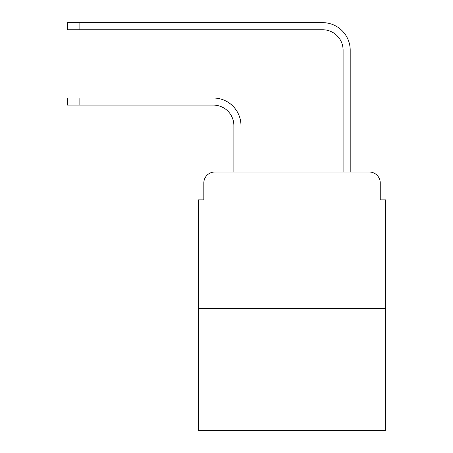 <?xml version="1.0" encoding="UTF-8"?>
<svg xmlns="http://www.w3.org/2000/svg" width="453" height="453" viewBox="0 0 453 453"><rect width="100%" height="100%" fill="white"/><g stroke="black" fill="none" stroke-linecap="round" stroke-linejoin="round"><path stroke-width="0.68" d="M203.833 182.944L203.833 199.875L203.833 182.944A10.923 10.923 0 0 1 214.756 172.021L233.873 172.021L233.873 125.6A20.481 20.481 0 0 0 213.391 105.119A20.481 20.481 0 0 1 233.873 125.6A20.481 20.481 0 0 0 213.391 105.119A20.481 20.481 0 0 1 233.873 125.6A20.481 20.481 0 0 0 213.391 105.119A20.481 20.481 0 0 1 233.873 125.6A20.481 20.481 0 0 0 213.391 105.119A20.481 20.481 0 0 1 233.873 125.6A20.481 20.481 0 0 0 213.391 105.119L67.299 105.119L67.299 98.018L79.858 98.018L79.858 105.119M385.701 308.561L198.374 308.561L198.374 430.35L385.701 430.35L385.701 199.875L380.243 199.875L380.243 182.944A10.923 10.923 0 0 0 369.32 172.021L214.756 172.021M198.374 308.561L198.374 199.875L203.833 199.875M79.858 98.018L213.391 98.018A27.582 27.582 0 0 1 240.973 125.6L240.973 172.021L240.973 125.6L240.973 172.021L240.973 125.6L240.973 172.021L240.973 125.6L240.973 172.021L240.973 125.6L240.973 172.021L249.439 172.021M334.637 172.021L343.102 172.021L343.102 50.232A20.481 20.481 0 0 0 322.621 29.751A20.481 20.481 0 0 1 343.102 50.232A20.481 20.481 0 0 0 322.621 29.751A20.481 20.481 0 0 1 343.102 50.232A20.481 20.481 0 0 0 322.621 29.751A20.481 20.481 0 0 1 343.102 50.232A20.481 20.481 0 0 0 322.621 29.751A20.481 20.481 0 0 1 343.102 50.232A20.481 20.481 0 0 0 322.621 29.751L67.299 29.751L67.299 22.65L79.858 22.65L79.858 29.751M79.858 22.65L322.621 22.65A27.582 27.582 0 0 1 350.203 50.232L350.203 172.021L350.203 50.232L350.203 172.021L350.203 50.232L350.203 172.021L350.203 50.232L350.203 172.021L350.203 50.232L350.203 172.021L369.32 172.021M380.243 199.875L380.243 182.944"/></g></svg>
